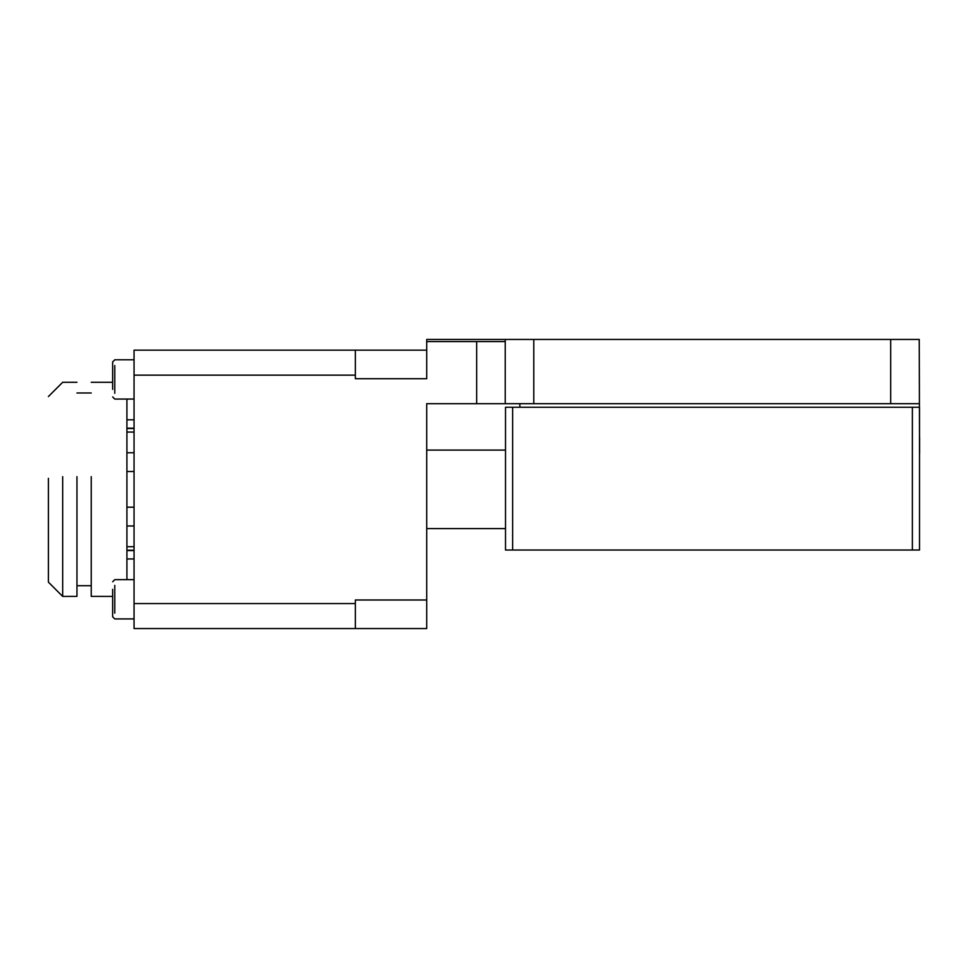 <?xml version="1.0" encoding="UTF-8"?>
<svg xmlns="http://www.w3.org/2000/svg" width="968" height="968" viewBox="0 0 968 968"><rect width="100%" height="100%" fill="white"/><g stroke="black" fill="none" stroke-linecap="round" stroke-linejoin="round"><path stroke-width="1.45" d="M114.781 359.793L134.056 359.793L114.781 359.793L112.639 361.935L112.639 389.378M112.639 616.773L114.781 618.915L112.639 616.773L112.639 609.235M512.641 407.262L505.514 407.262L505.514 550.03L919.515 550.03L919.515 407.262L512.641 407.262L512.641 550.03M919.515 453.726L919.515 464.374M919.515 437.367L919.249 339.453L505.236 339.453L505.236 403.692L533.791 403.692L533.791 339.453M519.864 403.692L519.864 407.262M919.6 453.726L919.6 437.367M890.693 339.453L890.693 403.692L533.791 403.692M505.236 341.595L426.719 341.595L426.719 339.453L505.236 339.453M890.693 403.692L919.249 403.692M426.719 599.991L426.719 628.547L355.341 628.547L355.341 599.991L426.719 599.991L426.719 403.692L505.236 403.692M426.719 341.595L426.719 378.718L355.341 378.718L355.341 350.162L134.056 350.162L134.056 375.148L355.341 375.148M134.056 375.148L134.056 628.547L355.341 628.547M355.341 603.56L134.056 603.56M426.719 350.162L355.341 350.162M126.917 471.513L134.056 471.513M126.917 507.196L134.056 507.196M126.917 399.058L126.917 579.65M91.234 476.631L91.234 596.385L112.639 596.421M76.956 585.713L91.234 585.713M76.956 476.631L76.956 596.385L62.678 596.421L48.4 582.143L48.4 478.325M62.678 476.631L62.678 596.421M112.639 589.331L112.639 611.643M112.639 369.474L112.639 367.066M114.781 393.31C114.781 400.8 114.781 400.8 114.781 393.31L114.781 365.553C114.781 358.063 114.781 358.063 114.781 365.553M126.917 428.509L134.056 428.509M134.056 432.055L126.917 432.055M126.917 452.77L134.056 452.77M134.056 525.987L126.917 525.987M126.917 546.702L134.056 546.702M134.056 550.247L126.917 550.247M912.376 407.262L912.376 550.03M476.679 341.595L476.679 403.692M114.781 585.398C114.781 577.908 114.781 577.908 114.781 585.398L114.781 613.155C114.781 620.645 114.781 620.645 114.781 613.155M112.639 396.916L114.781 399.058L134.056 399.058M134.056 428.183L126.917 428.183M134.056 550.562L126.917 550.562M76.956 392.984L91.234 392.984M48.4 396.553L62.678 382.287L76.956 382.287M505.514 528.613L426.719 528.613M112.639 581.792L114.781 579.65L134.056 579.65M126.917 419.797L134.056 419.797M126.917 558.947L134.056 558.947M114.781 618.915L134.056 618.915L114.781 618.915M91.234 382.287L112.639 382.287M505.514 450.096L426.719 450.096"/></g></svg>
